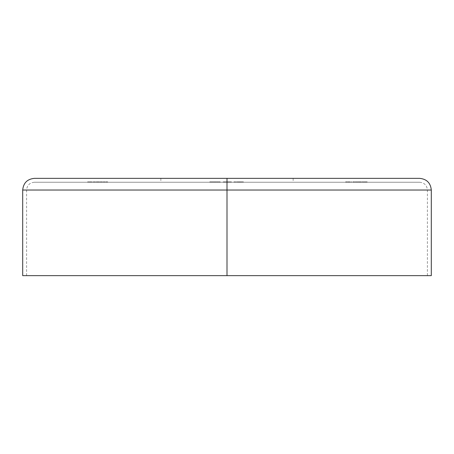 <?xml version="1.0" encoding="UTF-8"?>
<svg xmlns="http://www.w3.org/2000/svg" width="454" height="454" viewBox="0 0 454 454"><rect width="100%" height="100%" fill="white"/><g stroke="black" fill="none" stroke-linecap="round" stroke-linejoin="round"><path stroke-width="0.34" stroke-dasharray="2.27 1.7" d="M22.7 190.033L227 190.033L22.7 190.033L227 190.033L227 178.36L227 190.033L431.3 190.033L227 190.033L227 275.64L431.3 275.64L26.593 275.64L227 275.64L227 182.247L227 190.033L26.593 190.033L227 190.033L26.593 190.033L227 190.033L227 182.247L34.373 182.247L227 182.247L34.373 182.247L227 182.247L227 178.36L419.627 178.36L160.847 178.36L227 178.36L227 182.247L160.847 182.247L419.627 182.247L34.373 182.247L293.153 182.247L160.847 182.247L227 182.247L227 178.36L227 182.247L419.627 182.247L227 182.247L419.627 182.247L227 182.247L227 190.033L26.593 190.033L227 190.033L227 275.64L227 190.033L431.3 190.033M225.865 182.247L231.427 182.247L223.192 181.861L223.192 182.247L231.427 182.247L223.192 182.247L223.192 181.861L223.192 182.247L223.192 181.861L228.844 181.861L228.844 182.247L228.844 181.861L231.427 181.861L231.427 182.247L231.427 181.861L231.427 182.247L231.427 181.861L228.487 181.861L228.487 182.247L228.487 181.861L225.865 181.861L225.865 182.247L225.865 181.861L225.865 182.247L225.865 181.861L231.427 181.861L231.427 182.247L225.865 182.247L231.427 182.247L231.427 181.861L231.427 182.247L231.427 181.861L225.865 181.861L225.865 182.247M87.889 182.247L89.115 182.247L87.611 182.247L87.611 181.861L87.611 182.247L87.611 181.861L89.115 181.861L89.115 182.247L89.115 181.861L89.115 182.247L89.115 181.861L87.889 181.861L87.889 182.247L87.889 181.861L87.889 182.247L87.889 181.861L89.115 181.861L89.115 182.247L87.889 182.247L89.115 182.247L89.115 181.861L89.115 182.247L89.115 181.861L87.889 181.861L87.889 182.247L87.611 181.861L87.889 182.247M89.79 182.247L91.81 182.247L89.512 182.247L91.691 182.247L90.613 182.247L90.613 181.861L91.441 181.861L91.441 182.247L91.691 181.861L91.691 182.247L91.691 181.861L90.647 181.861L90.647 182.247L90.647 181.861L89.512 181.861L89.512 182.247L89.512 181.861L89.773 182.247L89.773 181.861L90.652 181.861L90.652 182.247L91.81 182.247L90.652 182.247L90.652 181.861L91.56 181.861L91.56 182.247L91.81 181.861L91.81 182.247L91.81 181.861L89.79 181.861L89.79 182.247L89.79 181.861L90.613 181.861L90.613 182.247L89.79 182.247M96.441 182.247L99.528 182.247L96.163 182.247L96.163 181.861L96.163 182.247L96.163 181.861L96.441 182.247L96.441 181.861L96.441 182.247L96.441 181.861L96.753 182.247L99.528 182.247L96.753 182.247L96.753 181.861L97.218 181.861L97.218 182.247L97.218 181.861L97.939 181.861L97.939 182.247L97.939 181.861L98.768 181.861L98.768 182.247L98.768 181.861L99.528 181.861L99.528 182.247L99.528 181.861L99.528 182.247L99.528 181.861L99.256 182.247L99.256 181.861L99.256 182.247L99.256 181.861L98.717 181.861L98.717 182.247L98.717 181.861L97.985 181.861L97.985 182.247L97.985 181.861L97.985 182.247L97.985 181.861L97.706 182.247L97.706 181.861L97.706 182.247L97.706 181.861L97.173 181.861L97.173 182.247L97.173 181.861L96.441 181.861L96.441 182.247L96.163 181.861L96.441 182.247M102.184 182.247L100.084 182.247L102.184 182.247L102.184 181.861L102.462 182.247L102.462 181.861L102.462 182.247L102.462 181.861L102.184 182.247L102.184 181.861L102.184 182.247L102.184 181.861L101.265 181.861L101.265 182.247L102.184 182.247L101.27 182.247L101.265 181.861L100.084 181.861L100.084 182.247L101.265 182.247L100.084 182.247L100.084 181.861L101.27 181.861L101.27 182.247L101.27 181.861L102.184 181.861L102.184 182.247L102.184 181.861L102.184 182.247L102.184 181.861L100.084 181.861L102.462 181.861L100.362 181.861L102.184 181.861L101.276 181.861L101.276 182.247L102.184 182.247L101.27 182.247L101.27 181.861L102.184 181.861L102.167 182.247M351.26 182.247L350.789 182.247L351.538 182.247L350.789 182.247L350.789 181.861L350.97 182.247L350.97 181.861L351.538 181.861L351.538 182.247L351.538 181.861L351.538 182.247L351.538 181.861L351.26 182.247L351.26 181.861L351.26 182.247L351.26 181.861L350.789 181.861L350.789 182.247L351.26 182.247M353.042 182.247L354.744 182.247L352.73 182.247L354.744 182.247L353.36 182.247L353.36 181.861L354.625 181.861L354.625 182.247L354.625 181.861L354.625 182.247L354.625 181.861L353.575 181.861L353.575 182.247L353.411 181.861L353.411 182.247L353.411 181.861L353.774 182.247L353.774 181.861L354.744 181.861L354.744 182.247L354.744 181.861L353.672 181.861L353.672 182.247L353.672 181.861L352.73 181.861L352.73 182.247L352.73 181.861L353.002 182.247L353.002 181.861L353.683 181.861L353.683 182.247L353.683 181.861L354.472 181.861L354.472 182.247L354.472 181.861L353.723 181.861L353.723 182.247L353.723 181.861L353.042 181.861L353.042 182.247L353.36 181.861L353.042 182.247M356.526 182.247L355.062 182.247L357.162 182.247L355.062 182.247L355.062 181.861L356.748 181.861L356.748 182.247L357.162 181.861L357.162 182.247L356.804 182.247L357.162 181.861L357.162 182.247L357.162 181.861L356.804 182.247L356.804 181.861L356.804 182.247L356.804 181.861L356.526 182.247L356.526 181.861L356.526 182.247L356.526 181.861L355.062 181.861L355.062 182.247L356.526 182.247L355.607 182.247L355.607 181.861L356.526 181.861L355.062 181.861L357.162 181.861L355.607 181.861L356.526 181.861L356.526 182.247L356.526 181.861L355.607 181.861L355.607 182.247L356.526 182.247L356.526 181.861L356.526 182.247L355.607 182.247L356.526 182.247M364.25 182.247L367.184 182.247L364.25 182.247L367.184 182.247L365.714 182.247L365.714 181.861L365.754 182.247L365.754 181.861L367.184 181.861L367.184 182.247L367.184 181.861L366.877 182.247L366.877 181.861L366.423 181.861L366.423 182.247L366.423 181.861L365.022 181.861L365.022 182.247L365.022 181.861L364.551 181.861L364.551 182.247L364.25 181.861L364.25 182.247L364.25 181.861L365.714 181.861L365.714 182.247L364.25 182.247M363.302 182.247L361.832 182.247L363.932 182.247L361.832 182.247L361.832 181.861L363.523 181.861L363.523 182.247L363.932 181.861L363.932 182.247L363.58 182.247L363.932 181.861L363.932 182.247L363.932 181.861L363.58 182.247L363.58 181.861L363.58 182.247L363.58 181.861L363.302 182.247L363.302 181.861L363.302 182.247L363.302 181.861L361.832 181.861L361.832 182.247L363.302 182.247L362.377 182.247L362.377 181.861L363.302 181.861L361.832 181.861L363.932 181.861L362.377 181.861L363.302 181.861L363.302 182.247L363.302 181.861L362.377 181.861L362.377 182.247L363.302 182.247L363.302 181.861L363.302 182.247L362.377 182.247L363.302 182.247M360.249 182.247L358.904 182.247L361.56 182.247L358.904 181.861L358.904 182.247L360.209 182.247L358.904 182.247L358.904 181.861L359.199 182.247L359.199 181.861L360.232 181.861L360.232 182.247L360.232 181.861L361.259 181.861L361.259 182.247L361.56 181.861L361.56 182.247L361.56 181.861L360.249 181.861L360.249 182.247L360.209 181.861L360.249 182.247M358.626 182.247L357.44 182.247L358.626 182.247L357.44 182.247L357.44 181.861L357.44 182.247L357.44 181.861L358.626 181.861L358.626 182.247L358.626 181.861L358.626 182.247L358.626 181.861L357.44 181.861L357.44 182.247L358.626 182.247M350.034 182.247L347.934 182.247L350.034 182.247L347.934 181.861L347.934 182.247L348.967 182.247L347.934 182.247L347.934 181.861L348.967 181.861L348.967 182.247L348.967 181.861L350.034 181.861L350.034 182.247L350.034 181.861L348.967 181.861L348.967 182.247L350.034 182.247M345.914 182.247L347.616 182.247L345.596 182.247L347.616 182.247L346.232 182.247L346.232 181.861L347.497 181.861L347.497 182.247L347.497 181.861L347.497 182.247L347.497 181.861L346.447 181.861L346.447 182.247L346.283 181.861L346.283 182.247L346.283 181.861L346.646 182.247L346.646 181.861L347.616 181.861L347.616 182.247L347.616 181.861L346.544 181.861L346.544 182.247L346.544 181.861L345.596 181.861L345.596 182.247L346.544 182.247L345.596 182.247L345.596 181.861L345.874 182.247L345.874 181.861L346.555 181.861L346.555 182.247L346.555 181.861L347.344 181.861L347.344 182.247L347.344 181.861L346.595 181.861L346.595 182.247L346.595 181.861L345.914 181.861L345.914 182.247L346.232 181.861L345.914 182.247M105.986 182.247L107.689 182.247L105.708 182.247L105.708 181.861L105.708 182.247L105.708 181.861L105.986 182.247L105.986 181.861L105.986 182.247L105.986 181.861L106.843 181.861L106.843 182.247L105.986 182.247L107.689 182.247L106.843 182.247L106.843 181.861L107.689 181.861L107.689 182.247L107.689 181.861L107.689 182.247L107.689 181.861L107.411 182.247L107.411 181.861L107.411 182.247L107.411 181.861L107.377 182.247L107.377 181.861L106.798 181.861L106.798 182.247L106.798 181.861L106.026 181.861L106.026 182.247L105.708 181.861L105.986 182.247M103.37 182.247L105.073 182.247L103.092 182.247L103.092 181.861L103.092 182.247L103.092 181.861L103.37 182.247L103.37 181.861L103.37 182.247L103.37 181.861L104.233 181.861L104.233 182.247L103.37 182.247L105.073 182.247L104.233 182.247L104.233 181.861L105.073 181.861L105.073 182.247L105.073 181.861L105.073 182.247L105.073 181.861L104.8 182.247L104.8 181.861L104.8 182.247L104.8 181.861L104.766 182.247L104.766 181.861L104.182 181.861L104.182 182.247L104.182 181.861L103.416 181.861L103.416 182.247L103.092 181.861L103.37 182.247M95.255 182.247L93.155 182.247L95.255 182.247L95.533 181.861L95.533 182.247L95.533 181.861L95.533 182.247L95.533 181.861L95.255 182.247L95.255 181.861L95.255 182.247L95.255 181.861L94.33 181.861L94.33 182.247L93.155 182.247L94.33 182.247L94.33 181.861L93.155 181.861L93.155 182.247L93.155 181.861L94.341 181.861L94.341 182.247L94.341 181.861L95.255 181.861L95.255 182.247L95.255 181.861L95.255 182.247L95.255 181.861L93.155 181.861L95.533 181.861L93.433 181.861L95.255 181.861L94.347 181.861L94.347 182.247L95.255 182.247L94.341 182.247L94.341 181.861L95.255 181.861L95.255 182.247M92.599 182.247L92.321 181.861L92.599 182.247M233.929 182.247L243.435 182.247L233.929 182.247L243.435 182.247L235.093 182.247L235.093 181.861L239.014 181.861L239.014 182.247L239.014 181.861L241.471 181.861L241.471 182.247L241.471 181.861L238.776 181.861L238.776 182.247L238.776 181.861L243.435 181.861L243.435 182.247L243.435 181.861L238.708 181.861L238.708 182.247L238.708 181.861L233.929 181.861L233.929 182.247L233.929 181.861L235.093 181.861L235.093 182.247L233.929 182.247M226.013 182.247L222.84 182.247L228.782 182.247L222.84 182.247L222.84 181.861L224.497 181.861L224.497 182.247L224.497 181.861L228.782 181.861L228.782 182.247L228.782 181.861L228.782 182.247L228.782 181.861L226.013 181.861L226.013 182.247L226.013 181.861L226.013 182.247L226.013 181.861L222.84 181.861L222.84 182.247L226.013 182.247M216.706 182.247L209.776 182.247L220.269 182.247L210.565 182.247L215.145 182.247L215.145 181.861L213.34 181.861L213.34 182.247L213.34 181.861L210.565 181.861L210.565 182.247L210.565 181.861L211.751 181.861L211.751 182.247L211.751 181.861L215.162 181.861L215.162 182.247L215.162 181.861L219.475 181.861L219.475 182.247L219.475 181.861L217.409 181.861L217.409 182.247L217.409 181.861L220.269 181.861L220.269 182.247L220.269 181.861L214.912 181.861L214.912 182.247L214.912 181.861L209.776 181.861L209.776 182.247L209.776 181.861L212.546 181.861L212.546 182.247L212.546 181.861L215.065 181.861L215.065 182.247L215.065 181.861L217.494 181.861L217.494 182.247L217.494 181.861L213.732 181.861L213.732 182.247L213.732 181.861L213.732 182.247L213.732 181.861L216.706 181.861L216.706 182.247L216.706 181.861L215.145 181.861L215.145 182.247L216.706 182.247M419.627 178.36L34.373 178.36M227 178.36L34.373 178.36L227 178.36M227 275.64L22.7 275.64L427.407 275.64L26.593 275.64L227 275.64L227 190.033L227 275.64L427.407 275.64L227 275.64M227 190.033L427.407 190.033L227 190.033M365.754 181.861L364.25 181.861L365.754 181.861M366.276 181.861L365.175 181.861L366.276 181.861L365.731 181.861L365.731 182.247L366.276 182.247L366.276 181.861L366.276 182.247L365.175 182.247L365.175 181.861L366.276 181.861M365.175 182.247L365.731 182.247L365.731 181.861L365.175 181.861L365.175 182.247L366.276 182.247L365.175 182.247M358.904 181.861L361.56 181.861L358.904 181.861M357.44 181.861L358.626 181.861L357.44 181.861M354.625 181.861L352.73 181.861L354.625 181.861M350.97 181.861L351.538 181.861L350.97 181.861M347.934 181.861L350.034 181.861L347.934 181.861M348.978 181.861L349.756 181.861L348.212 181.861L348.978 181.861L348.212 181.861L348.212 182.247L348.978 182.247L348.978 181.861L348.978 182.247L349.756 182.247L349.756 181.861L348.978 181.861L349.756 181.861L349.756 182.247L349.642 181.861L349.642 182.247L348.978 182.247L348.978 181.861L348.978 182.247L348.212 182.247L348.212 181.861L348.978 181.861M347.497 181.861L345.596 181.861L347.497 181.861M105.708 181.861L107.689 181.861L105.708 181.861M103.092 181.861L105.073 181.861L103.092 181.861M101.27 182.247L100.362 182.247L100.362 181.861L101.27 181.861L101.27 182.247L101.276 181.861L100.362 181.861L100.362 182.247L101.27 182.247M96.163 181.861L99.528 181.861L96.163 181.861M94.341 182.247L93.433 182.247L93.433 181.861L94.341 181.861L94.341 182.247L94.347 181.861L93.433 181.861L93.433 182.247L94.341 182.247M91.441 181.861L89.512 181.861L91.441 181.861M91.532 181.861L89.818 181.861L91.532 181.861L91.532 182.247L89.818 182.247L89.818 181.861L91.532 181.861L89.818 181.861L89.818 182.247L90.085 181.861L90.085 182.247L90.669 182.247L90.669 181.861L90.669 182.247L91.532 182.247L91.532 181.861M87.611 181.861L89.115 181.861L87.611 181.861M349.756 182.247L348.212 182.247L349.756 182.247M90.085 182.247L91.532 182.247L90.085 182.247M223.192 181.861L231.427 181.861L223.192 181.861M239.014 181.861L233.929 181.861L239.014 181.861M240.66 181.861L236.704 181.861L240.66 181.861L238.645 181.861L238.645 182.247L240.66 182.247L240.66 181.861L240.66 182.247L238.656 182.247L238.656 181.861L240.66 181.861M238.656 182.247L236.704 182.247L236.704 181.861L240.66 182.247L238.645 182.247L238.645 181.861L236.704 181.861L236.704 182.247L238.656 182.247M224.497 181.861L228.782 181.861L224.497 181.861M213.34 181.861L220.269 181.861L213.34 181.861M26.593 275.64L26.593 190.033C27.053 185.306 29.652 182.712 34.373 182.247M160.847 178.36L160.847 182.247M293.153 178.36L293.153 182.247M419.627 182.247C424.348 182.712 426.947 185.306 427.407 190.033L427.407 275.64"/><path stroke-width="0.68" d="M227 275.64L431.3 275.64L227 275.64L227 190.033L227 275.64L22.7 275.64L227 275.64M431.3 190.033L227 190.033L431.3 190.033L227 190.033L227 178.36L419.627 178.36L227 178.36L227 190.033L22.7 190.033C23.392 182.945 27.285 179.052 34.373 178.36L419.627 178.36C426.715 179.052 430.608 182.945 431.3 190.033L431.3 275.64M227 178.36L34.373 178.36L227 178.36M22.7 275.64L22.7 190.033"/></g></svg>
